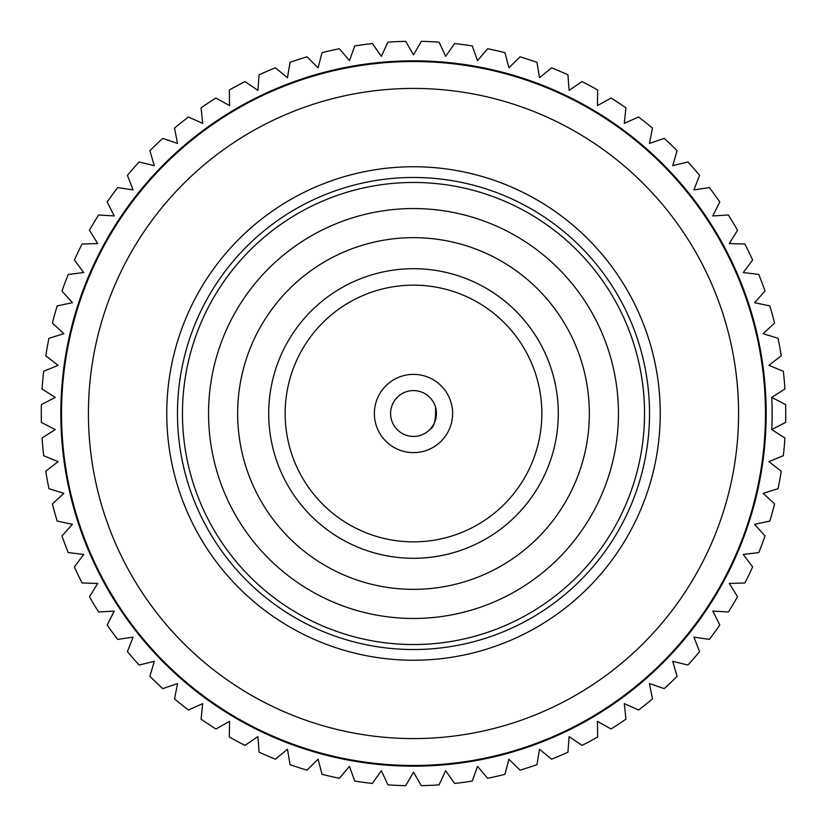 <?xml version="1.0" encoding="UTF-8"?>
<svg xmlns="http://www.w3.org/2000/svg" width="827" height="827" viewBox="0 0 827 827"><rect width="100%" height="100%" fill="white"/><g stroke="black" fill="none" stroke-linecap="round" stroke-linejoin="round"><path stroke-width="1.24" d="M436.418 413.5L435.571 407.329M430.753 398.407L433.493 402.284M435.56 407.277C436.005 419.93 434.196 427.259 430.123 429.275M430.412 428.975L433.503 424.696M413.5 436.418A22.918 22.918 0 0 0 433.348 402.036A22.918 22.918 0 0 0 393.652 402.036A22.918 22.918 0 0 0 413.5 436.418M413.5 644.543A231.043 231.043 0 0 0 613.582 297.978A231.043 231.043 0 0 0 213.418 297.978A231.043 231.043 0 0 0 413.5 644.543M413.5 618.462A204.962 204.962 0 0 0 590.995 311.024A204.962 204.962 0 0 0 236.005 311.024A204.962 204.962 0 0 0 413.5 618.462M413.5 452.627A39.127 39.127 0 0 0 452.627 413.5A39.127 39.127 0 0 0 413.5 374.373A39.127 39.127 0 0 0 374.373 413.5A39.127 39.127 0 0 0 413.5 452.627M413.5 541.861A128.361 128.361 0 0 0 524.659 349.325A128.361 128.361 0 0 0 302.341 349.325A128.361 128.361 0 0 0 413.5 541.861M413.5 558.287A144.787 144.787 0 0 0 538.894 341.106A144.787 144.787 0 0 0 288.106 341.106A144.787 144.787 0 0 0 413.5 558.287M413.5 589.351A175.851 175.851 0 0 0 565.792 325.58A175.851 175.851 0 0 0 261.208 325.58A175.851 175.851 0 0 0 413.5 589.351M413.5 649.526A236.026 236.026 0 0 0 617.903 295.487A236.026 236.026 0 0 0 209.097 295.487A236.026 236.026 0 0 0 413.5 649.526M413.5 660.235A246.735 246.735 0 0 0 627.186 290.132A246.735 246.735 0 0 0 199.814 290.132A246.735 246.735 0 0 0 413.5 660.235M413.5 738.583A325.083 325.083 0 0 0 695.031 250.963A325.083 325.083 0 0 0 131.969 250.963A325.083 325.083 0 0 0 413.5 738.583M413.5 765.471A351.971 351.971 0 0 0 718.312 237.514A351.971 351.971 0 0 0 108.688 237.514A351.971 351.971 0 0 0 413.5 765.471M413.5 766.174A352.674 352.674 0 0 0 718.921 237.163A352.674 352.674 0 0 0 108.079 237.163A352.674 352.674 0 0 0 413.5 766.174M349.47 766.36L354.731 781.06A372.233 372.233 0 0 0 372.367 783.448L381.35 770.681L387.915 784.854A372.233 372.233 0 0 0 405.695 785.65L413.5 772.129L421.305 785.65A372.233 372.233 0 0 0 439.085 784.854L445.65 770.681L454.633 783.448A372.233 372.233 0 0 0 472.269 781.06L477.53 766.36L487.63 778.279A372.233 372.233 0 0 0 504.977 774.32L508.905 759.207L520.028 770.164A372.233 372.233 0 0 0 536.95 764.665L539.514 749.262L551.578 759.176A372.233 372.233 0 0 0 567.932 752.188L569.1 736.609L582.001 745.406A372.233 372.233 0 0 0 597.673 736.981L597.435 721.361L611.081 728.969A372.233 372.233 0 0 0 625.925 719.17L624.292 703.632L638.558 709.99A372.233 372.233 0 0 0 652.472 698.898L649.453 683.567L664.236 688.622A372.233 372.233 0 0 0 677.096 676.321L672.713 661.331L687.888 665.032A372.233 372.233 0 0 0 699.59 651.635L693.884 637.1L709.328 639.426A372.233 372.233 0 0 0 719.79 625.036L712.802 611.07L728.391 612.001A372.233 372.233 0 0 0 737.519 596.722L729.3 583.438L744.91 582.973A372.233 372.233 0 0 0 752.632 566.94L743.266 554.452L758.772 552.581A372.233 372.233 0 0 0 765.027 535.927L754.575 524.318L769.844 521.072A372.233 372.233 0 0 0 774.579 503.922L763.135 493.305L778.052 488.695A372.233 372.233 0 0 0 781.236 471.194L768.883 461.642L783.334 455.718A372.233 372.233 0 0 0 784.926 438L771.767 429.585L785.629 422.401A372.233 372.233 0 0 0 785.629 404.599L771.767 397.415L784.926 389A372.233 372.233 0 0 0 783.334 371.282L768.883 365.358L781.236 355.806A372.233 372.233 0 0 0 778.052 338.305L763.135 333.695L774.579 323.078A372.233 372.233 0 0 0 769.844 305.928L754.575 302.682L765.027 291.073A372.233 372.233 0 0 0 758.772 274.419L743.266 272.548L752.632 260.06A372.233 372.233 0 0 0 744.91 244.027L729.3 243.562L737.519 230.278A372.233 372.233 0 0 0 728.391 214.999L712.802 215.93L719.79 201.964A372.233 372.233 0 0 0 709.328 187.574L693.884 189.9L699.59 175.365A372.233 372.233 0 0 0 687.888 161.968L672.713 165.669L677.096 150.679A372.233 372.233 0 0 0 664.236 138.378L649.453 143.433L652.472 128.102A372.233 372.233 0 0 0 638.558 117.01L624.292 123.368L625.925 107.83A372.233 372.233 0 0 0 611.081 98.031L597.435 105.639L597.673 90.019A372.233 372.233 0 0 0 582.001 81.594L569.1 90.391L567.932 74.812A372.233 372.233 0 0 0 551.578 67.824L539.514 77.738L536.95 62.335A372.233 372.233 0 0 0 520.028 56.836L508.905 67.793L504.977 52.68A372.233 372.233 0 0 0 487.63 48.721L477.53 60.64L472.269 45.94A372.233 372.233 0 0 0 454.633 43.552L445.65 56.319L439.085 42.146A372.233 372.233 0 0 0 421.305 41.35L413.5 54.871L405.695 41.35A372.233 372.233 0 0 0 387.915 42.146L381.35 56.319L372.367 43.552A372.233 372.233 0 0 0 354.731 45.94L349.47 60.64L339.37 48.721A372.233 372.233 0 0 0 322.023 52.68L318.095 67.793L306.972 56.836A372.233 372.233 0 0 0 290.05 62.335L287.486 77.738L275.422 67.824A372.233 372.233 0 0 0 259.068 74.812L257.9 90.391L244.999 81.594A372.233 372.233 0 0 0 229.327 90.019L229.565 105.639L215.919 98.031A372.233 372.233 0 0 0 201.075 107.83L202.708 123.368L188.442 117.01A372.233 372.233 0 0 0 174.528 128.102L177.547 143.433L162.764 138.378A372.233 372.233 0 0 0 149.904 150.679L154.287 165.669L139.112 161.968A372.233 372.233 0 0 0 127.41 175.365L133.116 189.9L117.672 187.574A372.233 372.233 0 0 0 107.21 201.964L114.198 215.93L98.609 214.999A372.233 372.233 0 0 0 89.481 230.278L97.7 243.562L82.09 244.027A372.233 372.233 0 0 0 74.368 260.06L83.734 272.548L68.227 274.419A372.233 372.233 0 0 0 61.973 291.073L72.425 302.682L57.156 305.928A372.233 372.233 0 0 0 52.421 323.078L63.865 333.695L48.948 338.305A372.233 372.233 0 0 0 45.764 355.806L58.117 365.358L43.666 371.282A372.233 372.233 0 0 0 42.074 389L55.233 397.415L41.371 404.599A372.233 372.233 0 0 0 41.371 422.401L55.233 429.585L42.074 438A372.233 372.233 0 0 0 43.666 455.718L58.117 461.642L45.764 471.194A372.233 372.233 0 0 0 48.948 488.695L63.865 493.305L52.421 503.922A372.233 372.233 0 0 0 57.156 521.072L72.425 524.318L61.973 535.927A372.233 372.233 0 0 0 68.227 552.581L83.734 554.452L74.368 566.94A372.233 372.233 0 0 0 82.09 582.973L97.7 583.438L89.481 596.722A372.233 372.233 0 0 0 98.609 612.001L114.198 611.07L107.21 625.036A372.233 372.233 0 0 0 117.672 639.426L133.116 637.1L127.41 651.635A372.233 372.233 0 0 0 139.112 665.032L154.287 661.331L149.904 676.321A372.233 372.233 0 0 0 162.764 688.622L177.547 683.567L174.528 698.898A372.233 372.233 0 0 0 188.442 709.99L202.708 703.632L201.075 719.17A372.233 372.233 0 0 0 215.919 728.969L229.565 721.361L229.327 736.981A372.233 372.233 0 0 0 244.999 745.406L257.9 736.609L259.068 752.188A372.233 372.233 0 0 0 275.422 759.176L287.486 749.262L290.05 764.665A372.233 372.233 0 0 0 306.972 770.164L318.095 759.207L322.023 774.32A372.233 372.233 0 0 0 339.37 778.279L349.47 766.36M771.767 397.415A358.629 358.629 0 0 1 771.767 429.585"/></g></svg>
